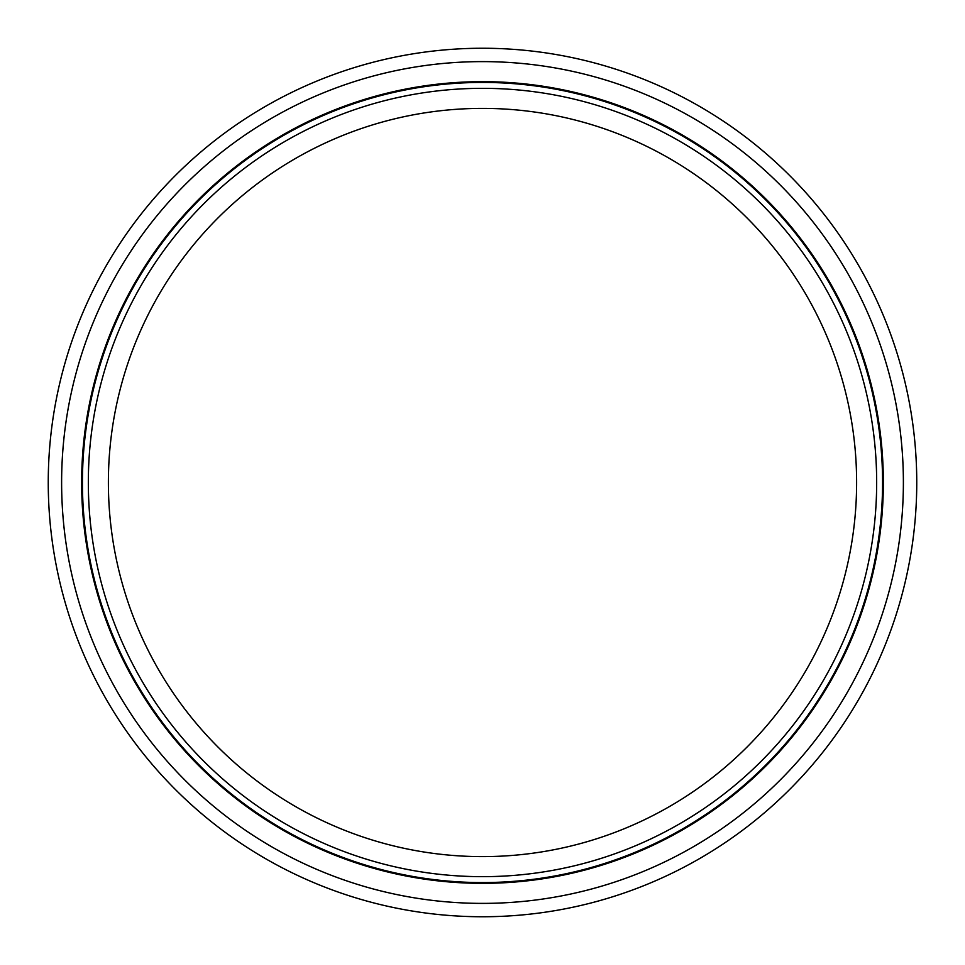 <?xml version="1.0" encoding="UTF-8"?>
<svg xmlns="http://www.w3.org/2000/svg" width="965" height="965" viewBox="0 0 965 965"><rect width="100%" height="100%" fill="white"/><g stroke="black" fill="none" stroke-linecap="round" stroke-linejoin="round"><path stroke-width="1.45" d="M108.382 482.5A374.118 374.118 0 0 1 482.5 108.382A374.118 374.118 0 0 1 856.618 482.5A374.118 374.118 0 0 1 482.5 856.618A374.118 374.118 0 0 1 108.382 482.5M876.666 482.5A394.166 394.166 0 0 1 482.5 876.666A394.166 394.166 0 0 1 88.334 482.5A394.166 394.166 0 0 1 482.5 88.334A394.166 394.166 0 0 1 876.666 482.5M883.349 482.5A400.849 400.849 0 0 1 482.5 883.349A400.849 400.849 0 0 1 81.651 482.5A400.849 400.849 0 0 1 482.5 81.651A400.849 400.849 0 0 1 883.349 482.5A400.849 400.849 0 0 0 482.5 81.651A400.849 400.849 0 0 0 81.651 482.5M903.385 482.5A420.885 420.885 0 0 1 482.5 903.385A420.885 420.885 0 0 1 61.615 482.5A420.885 420.885 0 0 1 482.5 61.615A420.885 420.885 0 0 1 903.385 482.5M916.75 482.5A434.25 434.25 0 0 1 482.5 916.75A434.25 434.25 0 0 1 48.25 482.5A434.25 434.25 0 0 1 482.5 48.25A434.25 434.25 0 0 1 916.75 482.5M882.565 482.5A400.065 400.065 0 0 1 482.5 882.565A400.065 400.065 0 0 1 82.435 482.5A400.065 400.065 0 0 1 482.5 82.435A400.065 400.065 0 0 1 882.565 482.5"/></g></svg>
